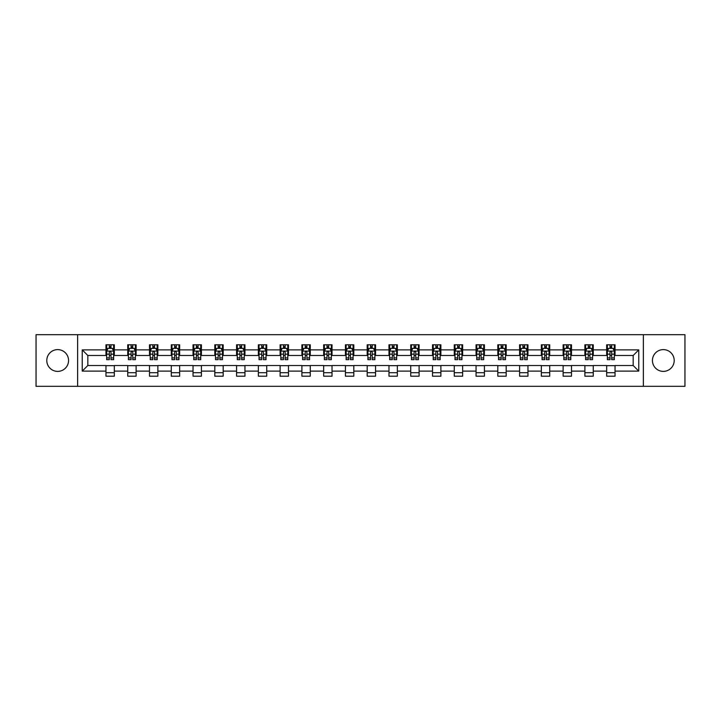 <?xml version="1.0" encoding="UTF-8"?>
<svg xmlns="http://www.w3.org/2000/svg" width="721" height="721" viewBox="0 0 721 721"><rect width="100%" height="100%" fill="white"/><g stroke="black" fill="none" stroke-linecap="round" stroke-linejoin="round"><path stroke-width="1.08" d="M663.32 349.613A10.887 10.887 0 0 0 652.433 360.5A10.887 10.887 0 0 0 663.32 371.387A10.887 10.887 0 0 0 674.207 360.5A10.887 10.887 0 0 0 663.32 349.613M57.68 349.613A10.887 10.887 0 0 0 46.793 360.5A10.887 10.887 0 0 0 57.68 371.387A10.887 10.887 0 0 0 68.567 360.5A10.887 10.887 0 0 0 57.68 349.613M643.366 386.321L684.95 386.321L684.95 334.679L643.366 334.679L643.366 386.321L77.634 386.321L77.634 334.679L36.05 334.679L36.05 386.321L77.634 386.321M643.366 334.679L77.634 334.679M615.04 349.892L615.04 344.8L606.667 344.8L606.667 349.892L593.266 349.892L593.266 344.8L584.893 344.8L584.893 349.892L571.501 349.892L571.501 344.8L563.128 344.8L563.128 349.892L549.726 349.892L549.726 344.8L541.354 344.8L541.354 349.892L527.961 349.892L527.961 344.8L519.589 344.8L519.589 349.892L506.187 349.892L506.187 344.8L497.814 344.8L497.814 349.892L484.422 349.892L484.422 344.8L476.049 344.8L476.049 349.892L462.648 349.892L462.648 344.8L454.275 344.8L454.275 349.892L440.882 349.892L440.882 344.8L432.51 344.8L432.51 349.892L419.108 349.892L419.108 344.8L410.736 344.8L410.736 349.892L397.343 349.892L397.343 344.8L388.97 344.8L388.97 349.892L375.569 349.892L375.569 344.8L367.196 344.8L367.196 349.892L353.804 349.892L353.804 344.8L345.431 344.8L345.431 349.892L332.03 349.892L332.03 344.8L323.657 344.8L323.657 349.892L310.264 349.892L310.264 344.8L301.892 344.8L301.892 349.892L288.49 349.892L288.49 344.8L280.118 344.8L280.118 349.892L266.725 349.892L266.725 344.8L258.352 344.8L258.352 349.892L244.951 349.892L244.951 344.8L236.578 344.8L236.578 349.892L223.186 349.892L223.186 344.8L214.813 344.8L214.813 349.892L201.411 349.892L201.411 344.8L193.039 344.8L193.039 349.892L179.646 349.892L179.646 344.8L171.274 344.8L171.274 349.892L157.872 349.892L157.872 344.8L149.499 344.8L149.499 349.892L136.107 349.892L136.107 344.8L127.734 344.8L127.734 349.892L114.333 349.892L114.333 344.8L105.96 344.8L105.96 349.892L82.239 349.892L82.239 371.108L87.827 365.52L105.96 365.52L105.96 376.2L114.333 376.2L114.333 365.52L127.734 365.52L127.734 376.2L136.107 376.2L136.107 365.52L149.499 365.52L149.499 376.2L157.872 376.2L157.872 365.52L171.274 365.52L171.274 376.2L179.646 376.2L179.646 365.52L193.039 365.52L193.039 376.2L201.411 376.2L201.411 365.52L214.813 365.52L214.813 376.2L223.186 376.2L223.186 365.52L236.578 365.52L236.578 376.2L244.951 376.2L244.951 365.52L258.352 365.52L258.352 376.2L266.725 376.2L266.725 365.52L280.118 365.52L280.118 376.2L288.49 376.2L288.49 365.52L301.892 365.52L301.892 376.2L310.264 376.2L310.264 365.52L323.657 365.52L323.657 376.2L332.03 376.2L332.03 365.52L345.431 365.52L345.431 376.2L353.804 376.2L353.804 365.52L367.196 365.52L367.196 376.2L375.569 376.2L375.569 365.52L388.97 365.52L388.97 376.2L397.343 376.2L397.343 365.52L410.736 365.52L410.736 376.2L419.108 376.2L419.108 365.52L432.51 365.52L432.51 376.2L440.882 376.2L440.882 365.52L454.275 365.52L454.275 376.2L462.648 376.2L462.648 365.52L476.049 365.52L476.049 376.2L484.422 376.2L484.422 365.52L497.814 365.52L497.814 376.2L506.187 376.2L506.187 365.52L519.589 365.52L519.589 376.2L527.961 376.2L527.961 365.52L541.354 365.52L541.354 376.2L549.726 376.2L549.726 365.52L563.128 365.52L563.128 376.2L571.501 376.2L571.501 365.52L584.893 365.52L584.893 376.2L593.266 376.2L593.266 365.52L606.667 365.52L606.667 376.2L615.04 376.2L615.04 365.52L633.173 365.52L633.173 355.48L615.04 355.48L615.04 349.892L638.761 349.892L638.761 371.108L615.04 371.108M606.667 371.108L593.266 371.108M584.893 371.108L571.501 371.108M563.128 371.108L549.726 371.108M541.354 371.108L527.961 371.108M519.589 371.108L506.187 371.108M497.814 371.108L484.422 371.108M476.049 371.108L462.648 371.108M454.275 371.108L440.882 371.108M432.51 371.108L419.108 371.108M410.736 371.108L397.343 371.108M388.97 371.108L375.569 371.108M367.196 371.108L353.804 371.108M345.431 371.108L332.03 371.108M323.657 371.108L310.264 371.108M301.892 371.108L288.49 371.108M280.118 371.108L266.725 371.108M258.352 371.108L244.951 371.108M236.578 371.108L223.186 371.108M214.813 371.108L201.411 371.108M193.039 371.108L179.646 371.108M171.274 371.108L157.872 371.108M149.499 371.108L136.107 371.108M127.734 371.108L114.333 371.108M105.96 371.108L82.239 371.108M606.667 349.892L606.667 355.48L593.266 355.48L593.266 349.892M584.893 349.892L584.893 355.48L571.501 355.48L571.501 349.892M563.128 349.892L563.128 355.48L549.726 355.48L549.726 349.892M541.354 349.892L541.354 355.48L527.961 355.48L527.961 349.892M519.589 349.892L519.589 355.48L506.187 355.48L506.187 349.892M497.814 349.892L497.814 355.48L484.422 355.48L484.422 349.892M476.049 349.892L476.049 355.48L462.648 355.48L462.648 349.892M454.275 349.892L454.275 355.48L440.882 355.48L440.882 349.892M432.51 349.892L432.51 355.48L419.108 355.48L419.108 349.892M410.736 349.892L410.736 355.48L397.343 355.48L397.343 349.892M388.97 349.892L388.97 355.48L375.569 355.48L375.569 349.892M367.196 349.892L367.196 355.48L353.804 355.48L353.804 349.892M345.431 349.892L345.431 355.48L332.03 355.48L332.03 349.892M323.657 349.892L323.657 355.48L310.264 355.48L310.264 349.892M301.892 349.892L301.892 355.48L288.49 355.48L288.49 349.892M280.118 349.892L280.118 355.48L266.725 355.48L266.725 349.892M258.352 349.892L258.352 355.48L244.951 355.48L244.951 349.892M236.578 349.892L236.578 355.48L223.186 355.48L223.186 349.892M214.813 349.892L214.813 355.48L201.411 355.48L201.411 349.892M193.039 349.892L193.039 355.48L179.646 355.48L179.646 349.892M171.274 349.892L171.274 355.48L157.872 355.48L157.872 349.892M149.499 349.892L149.499 355.48L136.107 355.48L136.107 349.892M127.734 349.892L127.734 355.48L114.333 355.48L114.333 349.892M105.96 349.892L105.96 355.48L87.827 355.48L82.239 349.892M87.827 355.48L87.827 365.52M638.761 371.108L633.173 365.52M633.173 355.48L638.761 349.892M105.96 348.288L106.663 348.288M109.313 348.288L110.989 348.288M113.639 348.288L114.333 348.288M105.96 355.336L106.663 355.336M109.313 355.336L110.989 355.336M113.639 355.336L114.333 355.336M105.96 365.664L114.333 365.664M105.96 372.712L114.333 372.712M127.734 365.664L136.107 365.664M127.734 372.712L136.107 372.712M127.734 348.288L128.428 348.288M131.087 348.288L132.754 348.288M135.413 348.288L136.107 348.288M127.734 355.336L128.428 355.336M131.087 355.336L132.754 355.336M135.413 355.336L136.107 355.336M149.499 365.664L157.872 365.664M149.499 372.712L157.872 372.712M149.499 348.288L150.202 348.288M152.852 348.288L154.528 348.288M157.178 348.288L157.872 348.288M149.499 355.336L150.202 355.336M152.852 355.336L154.528 355.336M157.178 355.336L157.872 355.336M171.274 365.664L179.646 365.664M171.274 372.712L179.646 372.712M171.274 348.288L171.968 348.288M174.617 348.288L176.294 348.288M178.943 348.288L179.646 348.288M171.274 355.336L171.968 355.336M174.617 355.336L176.294 355.336M178.943 355.336L179.646 355.336M193.039 365.664L201.411 365.664M193.039 372.712L201.411 372.712M193.039 348.288L193.742 348.288M196.391 348.288L198.068 348.288M200.717 348.288L201.411 348.288M193.039 355.336L193.742 355.336M196.391 355.336L198.068 355.336M200.717 355.336L201.411 355.336M214.813 365.664L223.186 365.664M214.813 372.712L223.186 372.712M214.813 348.288L215.507 348.288M218.157 348.288L219.833 348.288M222.483 348.288L223.186 348.288M214.813 355.336L215.507 355.336M218.157 355.336L219.833 355.336M222.483 355.336L223.186 355.336M236.578 365.664L244.951 365.664M236.578 372.712L244.951 372.712M236.578 348.288L237.281 348.288M239.931 348.288L241.607 348.288M244.257 348.288L244.951 348.288M236.578 355.336L237.281 355.336M239.931 355.336L241.607 355.336M244.257 355.336L244.951 355.336M258.352 365.664L266.725 365.664M258.352 372.712L266.725 372.712M258.352 348.288L259.046 348.288M261.696 348.288L263.372 348.288M266.022 348.288L266.725 348.288M258.352 355.336L259.046 355.336M261.696 355.336L263.372 355.336M266.022 355.336L266.725 355.336M280.118 365.664L288.49 365.664M280.118 372.712L288.49 372.712M280.118 348.288L280.82 348.288M283.47 348.288L285.146 348.288M287.796 348.288L288.49 348.288M280.118 355.336L280.82 355.336M283.47 355.336L285.146 355.336M287.796 355.336L288.49 355.336M301.892 365.664L310.264 365.664M301.892 372.712L310.264 372.712M301.892 348.288L302.586 348.288M305.235 348.288L306.912 348.288M309.561 348.288L310.264 348.288M301.892 355.336L302.586 355.336M305.235 355.336L306.912 355.336M309.561 355.336L310.264 355.336M323.657 365.664L332.03 365.664M323.657 372.712L332.03 372.712M323.657 348.288L324.36 348.288M327.01 348.288L328.686 348.288M331.336 348.288L332.03 348.288M323.657 355.336L324.36 355.336M327.01 355.336L328.686 355.336M331.336 355.336L332.03 355.336M345.431 365.664L353.804 365.664M345.431 372.712L353.804 372.712M345.431 348.288L346.125 348.288M348.775 348.288L350.451 348.288M353.101 348.288L353.804 348.288M345.431 355.336L346.125 355.336M348.775 355.336L350.451 355.336M353.101 355.336L353.804 355.336M367.196 365.664L375.569 365.664M367.196 372.712L375.569 372.712M367.196 348.288L367.899 348.288M370.549 348.288L372.225 348.288M374.875 348.288L375.569 348.288M367.196 355.336L367.899 355.336M370.549 355.336L372.225 355.336M374.875 355.336L375.569 355.336M388.97 365.664L397.343 365.664M388.97 372.712L397.343 372.712M388.97 348.288L389.664 348.288M392.314 348.288L393.99 348.288M396.64 348.288L397.343 348.288M388.97 355.336L389.664 355.336M392.314 355.336L393.99 355.336M396.64 355.336L397.343 355.336M410.736 365.664L419.108 365.664M410.736 372.712L419.108 372.712M410.736 348.288L411.439 348.288M414.088 348.288L415.765 348.288M418.414 348.288L419.108 348.288M410.736 355.336L411.439 355.336M414.088 355.336L415.765 355.336M418.414 355.336L419.108 355.336M432.51 365.664L440.882 365.664M432.51 372.712L440.882 372.712M432.51 348.288L433.204 348.288M435.854 348.288L437.53 348.288M440.18 348.288L440.882 348.288M432.51 355.336L433.204 355.336M435.854 355.336L437.53 355.336M440.18 355.336L440.882 355.336M454.275 365.664L462.648 365.664M454.275 372.712L462.648 372.712M454.275 348.288L454.978 348.288M457.628 348.288L459.304 348.288M461.954 348.288L462.648 348.288M454.275 355.336L454.978 355.336M457.628 355.336L459.304 355.336M461.954 355.336L462.648 355.336M476.049 365.664L484.422 365.664M476.049 372.712L484.422 372.712M476.049 348.288L476.743 348.288M479.393 348.288L481.069 348.288M483.719 348.288L484.422 348.288M476.049 355.336L476.743 355.336M479.393 355.336L481.069 355.336M483.719 355.336L484.422 355.336M497.814 365.664L506.187 365.664M497.814 372.712L506.187 372.712M497.814 348.288L498.517 348.288M501.167 348.288L502.843 348.288M505.493 348.288L506.187 348.288M497.814 355.336L498.517 355.336M501.167 355.336L502.843 355.336M505.493 355.336L506.187 355.336M519.589 365.664L527.961 365.664M519.589 372.712L527.961 372.712M519.589 348.288L520.283 348.288M522.932 348.288L524.609 348.288M527.258 348.288L527.961 348.288M519.589 355.336L520.283 355.336M522.932 355.336L524.609 355.336M527.258 355.336L527.961 355.336M541.354 365.664L549.726 365.664M541.354 372.712L549.726 372.712M541.354 348.288L542.057 348.288M544.706 348.288L546.383 348.288M549.032 348.288L549.726 348.288M541.354 355.336L542.057 355.336M544.706 355.336L546.383 355.336M549.032 355.336L549.726 355.336M563.128 365.664L571.501 365.664M563.128 372.712L571.501 372.712M563.128 348.288L563.822 348.288M566.472 348.288L568.148 348.288M570.798 348.288L571.501 348.288M563.128 355.336L563.822 355.336M566.472 355.336L568.148 355.336M570.798 355.336L571.501 355.336M584.893 365.664L593.266 365.664M584.893 372.712L593.266 372.712M584.893 348.288L585.587 348.288M588.246 348.288L589.913 348.288M592.572 348.288L593.266 348.288M584.893 355.336L585.587 355.336M588.246 355.336L589.913 355.336M592.572 355.336L593.266 355.336M606.667 365.664L615.04 365.664M606.667 372.712L615.04 372.712M606.667 348.288L607.361 348.288M610.011 348.288L611.687 348.288M614.337 348.288L615.04 348.288M606.667 355.336L607.361 355.336M610.011 355.336L611.687 355.336M614.337 355.336L615.04 355.336M110.989 346.612L109.313 346.612M113.639 357.913L110.989 357.913L110.989 359.662L113.639 359.662L113.639 351.154L112.242 348.36L108.06 348.36L106.663 351.154L106.663 359.662L109.313 359.662L109.313 357.913L106.663 357.913M106.663 351.154L106.663 344.8M113.639 351.154L113.639 344.8M109.313 348.36L109.313 344.8M110.989 344.8L110.989 348.36M110.989 357.913L110.989 352.199C110.43 351.118 109.871 351.118 109.313 352.199L109.313 357.913M132.754 346.612L131.087 346.612M135.413 357.913L132.754 357.913L132.754 359.662L135.413 359.662L135.413 351.154L134.016 348.36L129.825 348.36L128.428 351.154L128.428 359.662L131.087 359.662L131.087 357.913L128.428 357.913M128.428 351.154L128.428 344.8M135.413 351.154L135.413 344.8M131.087 348.36L131.087 344.8M132.754 344.8L132.754 348.36M132.754 357.913L132.754 352.199C132.195 351.118 131.646 351.118 131.087 352.199L131.087 357.913M154.528 346.612L152.852 346.612M157.178 357.913L154.528 357.913L154.528 359.662L157.178 359.662L157.178 351.154L155.781 348.36L151.599 348.36L150.202 351.154L150.202 359.662L152.852 359.662L152.852 357.913L150.202 357.913M150.202 351.154L150.202 344.8M157.178 351.154L157.178 344.8M152.852 348.36L152.852 344.8M154.528 344.8L154.528 348.36M154.528 357.913L154.528 352.199C153.97 351.118 153.411 351.118 152.852 352.199L152.852 357.913M176.294 346.612L174.617 346.612M178.943 357.913L176.294 357.913L176.294 359.662L178.943 359.662L178.943 351.154L177.555 348.36L173.364 348.36L171.968 351.154L171.968 359.662L174.617 359.662L174.617 357.913L171.968 357.913M171.968 351.154L171.968 344.8M178.943 351.154L178.943 344.8M174.617 348.36L174.617 344.8M176.294 344.8L176.294 348.36M176.294 357.913L176.294 352.199C175.735 351.118 175.185 351.118 174.617 352.199L174.617 357.913M198.068 346.612L196.391 346.612M200.717 357.913L198.068 357.913L198.068 359.662L200.717 359.662L200.717 351.154L199.32 348.36L195.139 348.36L193.742 351.154L193.742 359.662L196.391 359.662L196.391 357.913L193.742 357.913M193.742 351.154L193.742 344.8M200.717 351.154L200.717 344.8M196.391 348.36L196.391 344.8M198.068 344.8L198.068 348.36M198.068 357.913L198.068 352.199C197.509 351.118 196.95 351.118 196.391 352.199L196.391 357.913M219.833 346.612L218.157 346.612M222.483 357.913L219.833 357.913L219.833 359.662L222.483 359.662L222.483 351.154L221.095 348.36L216.904 348.36L215.507 351.154L215.507 359.662L218.157 359.662L218.157 357.913L215.507 357.913M215.507 351.154L215.507 344.8M222.483 351.154L222.483 344.8M218.157 348.36L218.157 344.8M219.833 344.8L219.833 348.36M219.833 357.913L219.833 352.199C219.274 351.118 218.715 351.118 218.157 352.199L218.157 357.913M241.607 346.612L239.931 346.612M244.257 357.913L241.607 357.913L241.607 359.662L244.257 359.662L244.257 351.154L242.86 348.36L238.678 348.36L237.281 351.154L237.281 359.662L239.931 359.662L239.931 357.913L237.281 357.913M237.281 351.154L237.281 344.8M244.257 351.154L244.257 344.8M239.931 348.36L239.931 344.8M241.607 344.8L241.607 348.36M241.607 357.913L241.607 352.199C241.048 351.118 240.49 351.118 239.931 352.199L239.931 357.913M263.372 346.612L261.696 346.612M266.022 357.913L263.372 357.913L263.372 359.662L266.022 359.662L266.022 351.154L264.634 348.36L260.443 348.36L259.046 351.154L259.046 359.662L261.696 359.662L261.696 357.913L259.046 357.913M259.046 351.154L259.046 344.8M266.022 351.154L266.022 344.8M261.696 348.36L261.696 344.8M263.372 344.8L263.372 348.36M263.372 357.913L263.372 352.199C262.814 351.118 262.255 351.118 261.696 352.199L261.696 357.913M285.146 346.612L283.47 346.612M287.796 357.913L285.146 357.913L285.146 359.662L287.796 359.662L287.796 351.154L286.399 348.36L282.217 348.36L280.82 351.154L280.82 359.662L283.47 359.662L283.47 357.913L280.82 357.913M280.82 351.154L280.82 344.8M287.796 351.154L287.796 344.8M283.47 348.36L283.47 344.8M285.146 344.8L285.146 348.36M285.146 357.913L285.146 352.199C284.588 351.118 284.029 351.118 283.47 352.199L283.47 357.913M306.912 346.612L305.235 346.612M309.561 357.913L306.912 357.913L306.912 359.662L309.561 359.662L309.561 351.154L308.173 348.36L303.983 348.36L302.586 351.154L302.586 359.662L305.235 359.662L305.235 357.913L302.586 357.913M302.586 351.154L302.586 344.8M309.561 351.154L309.561 344.8M305.235 348.36L305.235 344.8M306.912 344.8L306.912 348.36M306.912 357.913L306.912 352.199C306.353 351.118 305.794 351.118 305.235 352.199L305.235 357.913M328.686 346.612L327.01 346.612M331.336 357.913L328.686 357.913L328.686 359.662L331.336 359.662L331.336 351.154L329.939 348.36L325.757 348.36L324.36 351.154L324.36 359.662L327.01 359.662L327.01 357.913L324.36 357.913M324.36 351.154L324.36 344.8M331.336 351.154L331.336 344.8M327.01 348.36L327.01 344.8M328.686 344.8L328.686 348.36M328.686 357.913L328.686 352.199C328.127 351.118 327.568 351.118 327.01 352.199L327.01 357.913M350.451 346.612L348.775 346.612M353.101 357.913L350.451 357.913L350.451 359.662L353.101 359.662L353.101 351.154L351.713 348.36L347.522 348.36L346.125 351.154L346.125 359.662L348.775 359.662L348.775 357.913L346.125 357.913M346.125 351.154L346.125 344.8M353.101 351.154L353.101 344.8M348.775 348.36L348.775 344.8M350.451 344.8L350.451 348.36M350.451 357.913L350.451 352.199C349.892 351.118 349.334 351.118 348.775 352.199L348.775 357.913M372.225 346.612L370.549 346.612M374.875 357.913L372.225 357.913L372.225 359.662L374.875 359.662L374.875 351.154L373.478 348.36L369.287 348.36L367.899 351.154L367.899 359.662L370.549 359.662L370.549 357.913L367.899 357.913M367.899 351.154L367.899 344.8M374.875 351.154L374.875 344.8M370.549 348.36L370.549 344.8M372.225 344.8L372.225 348.36M372.225 357.913L372.225 352.199C371.666 351.118 371.108 351.118 370.549 352.199L370.549 357.913M393.99 346.612L392.314 346.612M396.64 357.913L393.99 357.913L393.99 359.662L396.64 359.662L396.64 351.154L395.243 348.36L391.061 348.36L389.664 351.154L389.664 359.662L392.314 359.662L392.314 357.913L389.664 357.913M389.664 351.154L389.664 344.8M396.64 351.154L396.64 344.8M392.314 348.36L392.314 344.8M393.99 344.8L393.99 348.36M393.99 357.913L393.99 352.199C393.432 351.118 392.873 351.118 392.314 352.199L392.314 357.913M415.765 346.612L414.088 346.612M418.414 357.913L415.765 357.913L415.765 359.662L418.414 359.662L418.414 351.154L417.017 348.36L412.827 348.36L411.439 351.154L411.439 359.662L414.088 359.662L414.088 357.913L411.439 357.913M411.439 351.154L411.439 344.8M418.414 351.154L418.414 344.8M414.088 348.36L414.088 344.8M415.765 344.8L415.765 348.36M415.765 357.913L415.765 352.199C415.206 351.118 414.647 351.118 414.088 352.199L414.088 357.913M437.53 346.612L435.854 346.612M440.18 357.913L437.53 357.913L437.53 359.662L440.18 359.662L440.18 351.154L438.783 348.36L434.601 348.36L433.204 351.154L433.204 359.662L435.854 359.662L435.854 357.913L433.204 357.913M433.204 351.154L433.204 344.8M440.18 351.154L440.18 344.8M435.854 348.36L435.854 344.8M437.53 344.8L437.53 348.36M437.53 357.913L437.53 352.199C436.971 351.118 436.412 351.118 435.854 352.199L435.854 357.913M459.304 346.612L457.628 346.612M461.954 357.913L459.304 357.913L459.304 359.662L461.954 359.662L461.954 351.154L460.557 348.36L456.366 348.36L454.978 351.154L454.978 359.662L457.628 359.662L457.628 357.913L454.978 357.913M454.978 351.154L454.978 344.8M461.954 351.154L461.954 344.8M457.628 348.36L457.628 344.8M459.304 344.8L459.304 348.36M459.304 357.913L459.304 352.199C458.745 351.118 458.186 351.118 457.628 352.199L457.628 357.913M481.069 346.612L479.393 346.612M483.719 357.913L481.069 357.913L481.069 359.662L483.719 359.662L483.719 351.154L482.322 348.36L478.14 348.36L476.743 351.154L476.743 359.662L479.393 359.662L479.393 357.913L476.743 357.913M476.743 351.154L476.743 344.8M483.719 351.154L483.719 344.8M479.393 348.36L479.393 344.8M481.069 344.8L481.069 348.36M481.069 357.913L481.069 352.199C480.51 351.118 479.952 351.118 479.393 352.199L479.393 357.913M502.843 346.612L501.167 346.612M505.493 357.913L502.843 357.913L502.843 359.662L505.493 359.662L505.493 351.154L504.096 348.36L499.905 348.36L498.517 351.154L498.517 359.662L501.167 359.662L501.167 357.913L498.517 357.913M498.517 351.154L498.517 344.8M505.493 351.154L505.493 344.8M501.167 348.36L501.167 344.8M502.843 344.8L502.843 348.36M502.843 357.913L502.843 352.199C502.285 351.118 501.726 351.118 501.167 352.199L501.167 357.913M524.609 346.612L522.932 346.612M527.258 357.913L524.609 357.913L524.609 359.662L527.258 359.662L527.258 351.154L525.861 348.36L521.68 348.36L520.283 351.154L520.283 359.662L522.932 359.662L522.932 357.913L520.283 357.913M520.283 351.154L520.283 344.8M527.258 351.154L527.258 344.8M522.932 348.36L522.932 344.8M524.609 344.8L524.609 348.36M524.609 357.913L524.609 352.199C524.05 351.118 523.491 351.118 522.932 352.199L522.932 357.913M546.383 346.612L544.706 346.612M549.032 357.913L546.383 357.913L546.383 359.662L549.032 359.662L549.032 351.154L547.636 348.36L543.445 348.36L542.057 351.154L542.057 359.662L544.706 359.662L544.706 357.913L542.057 357.913M542.057 351.154L542.057 344.8M549.032 351.154L549.032 344.8M544.706 348.36L544.706 344.8M546.383 344.8L546.383 348.36M546.383 357.913L546.383 352.199C545.824 351.118 545.265 351.118 544.706 352.199L544.706 357.913M568.148 346.612L566.472 346.612M570.798 357.913L568.148 357.913L568.148 359.662L570.798 359.662L570.798 351.154L569.401 348.36L565.219 348.36L563.822 351.154L563.822 359.662L566.472 359.662L566.472 357.913L563.822 357.913M563.822 351.154L563.822 344.8M570.798 351.154L570.798 344.8M566.472 348.36L566.472 344.8M568.148 344.8L568.148 348.36M568.148 357.913L568.148 352.199C567.589 351.118 567.03 351.118 566.472 352.199L566.472 357.913M589.913 346.612L588.246 346.612M592.572 357.913L589.913 357.913L589.913 359.662L592.572 359.662L592.572 351.154L591.175 348.36L586.984 348.36L585.587 351.154L585.587 359.662L588.246 359.662L588.246 357.913L585.587 357.913M585.587 351.154L585.587 344.8M592.572 351.154L592.572 344.8M588.246 348.36L588.246 344.8M589.913 344.8L589.913 348.36M589.913 357.913L589.913 352.199C589.363 351.118 588.805 351.118 588.246 352.199L588.246 357.913M611.687 346.612L610.011 346.612M614.337 357.913L611.687 357.913L611.687 359.662L614.337 359.662L614.337 351.154L612.94 348.36L608.758 348.36L607.361 351.154L607.361 359.662L610.011 359.662L610.011 357.913L607.361 357.913M607.361 351.154L607.361 344.8M614.337 351.154L614.337 344.8M610.011 348.36L610.011 344.8M611.687 344.8L611.687 348.36M611.687 357.913L611.687 352.199C611.129 351.118 610.57 351.118 610.011 352.199L610.011 357.913M113.603 351.082L106.699 351.082M106.663 348.522L107.97 348.522M112.323 348.522L113.639 348.522M109.313 354.173L106.663 354.173M113.639 354.173L110.989 354.173M110.989 347.504L109.313 347.504M135.377 351.082L128.464 351.082M128.428 348.522L129.744 348.522M134.097 348.522L135.413 348.522M131.087 354.173L128.428 354.173M135.413 354.173L132.754 354.173M132.754 347.504L131.087 347.504M157.142 351.082L150.238 351.082M150.202 348.522L151.509 348.522M155.862 348.522L157.178 348.522M152.852 354.173L150.202 354.173M157.178 354.173L154.528 354.173M154.528 347.504L152.852 347.504M178.916 351.082L172.004 351.082M171.968 348.522L173.283 348.522M177.636 348.522L178.943 348.522M174.617 354.173L171.968 354.173M178.943 354.173L176.294 354.173M176.294 347.504L174.617 347.504M200.681 351.082L193.778 351.082M193.742 348.522L195.049 348.522M199.402 348.522L200.717 348.522M196.391 354.173L193.742 354.173M200.717 354.173L198.068 354.173M198.068 347.504L196.391 347.504M222.456 351.082L215.543 351.082M215.507 348.522L216.823 348.522M221.176 348.522L222.483 348.522M218.157 354.173L215.507 354.173M222.483 354.173L219.833 354.173M219.833 347.504L218.157 347.504M244.221 351.082L237.317 351.082M237.281 348.522L238.588 348.522M242.941 348.522L244.257 348.522M239.931 354.173L237.281 354.173M244.257 354.173L241.607 354.173M241.607 347.504L239.931 347.504M265.995 351.082L259.082 351.082M259.046 348.522L260.362 348.522M264.715 348.522L266.022 348.522M261.696 354.173L259.046 354.173M266.022 354.173L263.372 354.173M263.372 347.504L261.696 347.504M287.76 351.082L280.857 351.082M280.82 348.522L282.127 348.522M286.48 348.522L287.796 348.522M283.47 354.173L280.82 354.173M287.796 354.173L285.146 354.173M285.146 347.504L283.47 347.504M309.534 351.082L302.622 351.082M302.586 348.522L303.901 348.522M308.255 348.522L309.561 348.522M305.235 354.173L302.586 354.173M309.561 354.173L306.912 354.173M306.912 347.504L305.235 347.504M331.3 351.082L324.396 351.082M324.36 348.522L325.667 348.522M330.02 348.522L331.336 348.522M327.01 354.173L324.36 354.173M331.336 354.173L328.686 354.173M328.686 347.504L327.01 347.504M353.065 351.082L346.161 351.082M346.125 348.522L347.441 348.522M351.794 348.522L353.101 348.522M348.775 354.173L346.125 354.173M353.101 354.173L350.451 354.173M350.451 347.504L348.775 347.504M374.839 351.082L367.935 351.082M367.899 348.522L369.206 348.522M373.559 348.522L374.875 348.522M370.549 354.173L367.899 354.173M374.875 354.173L372.225 354.173M372.225 347.504L370.549 347.504M396.604 351.082L389.7 351.082M389.664 348.522L390.98 348.522M395.333 348.522L396.64 348.522M392.314 354.173L389.664 354.173M396.64 354.173L393.99 354.173M393.99 347.504L392.314 347.504M418.378 351.082L411.466 351.082M411.439 348.522L412.745 348.522M417.099 348.522L418.414 348.522M414.088 354.173L411.439 354.173M418.414 354.173L415.765 354.173M415.765 347.504L414.088 347.504M440.143 351.082L433.24 351.082M433.204 348.522L434.52 348.522M438.873 348.522L440.18 348.522M435.854 354.173L433.204 354.173M440.18 354.173L437.53 354.173M437.53 347.504L435.854 347.504M461.918 351.082L455.005 351.082M454.978 348.522L456.285 348.522M460.638 348.522L461.954 348.522M457.628 354.173L454.978 354.173M461.954 354.173L459.304 354.173M459.304 347.504L457.628 347.504M483.683 351.082L476.779 351.082M476.743 348.522L478.059 348.522M482.412 348.522L483.719 348.522M479.393 354.173L476.743 354.173M483.719 354.173L481.069 354.173M481.069 347.504L479.393 347.504M505.457 351.082L498.544 351.082M498.517 348.522L499.824 348.522M504.177 348.522L505.493 348.522M501.167 354.173L498.517 354.173M505.493 354.173L502.843 354.173M502.843 347.504L501.167 347.504M527.222 351.082L520.319 351.082M520.283 348.522L521.598 348.522M525.951 348.522L527.258 348.522M522.932 354.173L520.283 354.173M527.258 354.173L524.609 354.173M524.609 347.504L522.932 347.504M548.996 351.082L542.084 351.082M542.057 348.522L543.364 348.522M547.717 348.522L549.032 348.522M544.706 354.173L542.057 354.173M549.032 354.173L546.383 354.173M546.383 347.504L544.706 347.504M570.762 351.082L563.858 351.082M563.822 348.522L565.138 348.522M569.491 348.522L570.798 348.522M566.472 354.173L563.822 354.173M570.798 354.173L568.148 354.173M568.148 347.504L566.472 347.504M592.536 351.082L585.623 351.082M585.587 348.522L586.903 348.522M591.256 348.522L592.572 348.522M588.246 354.173L585.587 354.173M592.572 354.173L589.913 354.173M589.913 347.504L588.246 347.504M614.301 351.082L607.397 351.082M607.361 348.522L608.677 348.522M613.03 348.522L614.337 348.522M610.011 354.173L607.361 354.173M614.337 354.173L611.687 354.173M611.687 347.504L610.011 347.504"/></g></svg>
